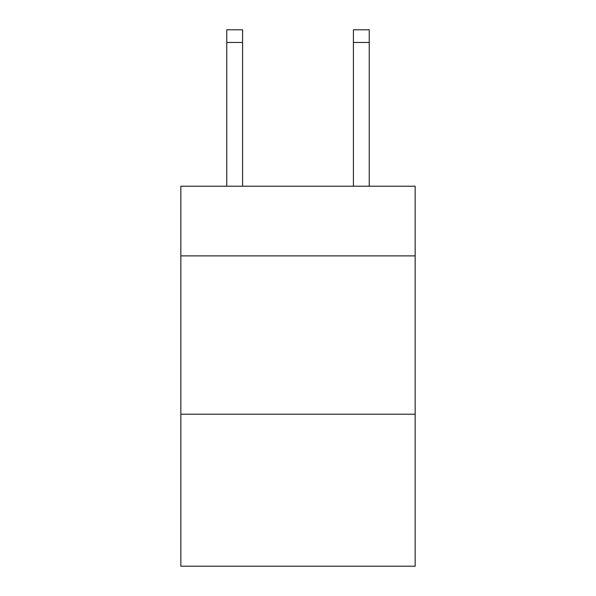 <?xml version="1.0" encoding="UTF-8"?>
<svg xmlns="http://www.w3.org/2000/svg" width="596" height="596" viewBox="0 0 596 596"><rect width="100%" height="100%" fill="white"/><g stroke="black" fill="none" stroke-linecap="round" stroke-linejoin="round"><path stroke-width="0.89" d="M415.159 255.885L415.159 186.22L180.841 186.22L180.841 255.885L415.159 255.885L415.159 566.2L180.841 566.2L180.841 255.885M415.159 414.213L180.841 414.213M353.413 186.22L353.413 29.8L369.244 29.8L369.244 186.22M353.413 29.8L369.244 29.8M242.587 186.22L242.587 42.465L226.756 42.465L226.756 29.8L242.587 29.8L242.587 42.465M226.756 186.22L226.756 42.465M353.413 42.465L369.244 42.465"/></g></svg>
